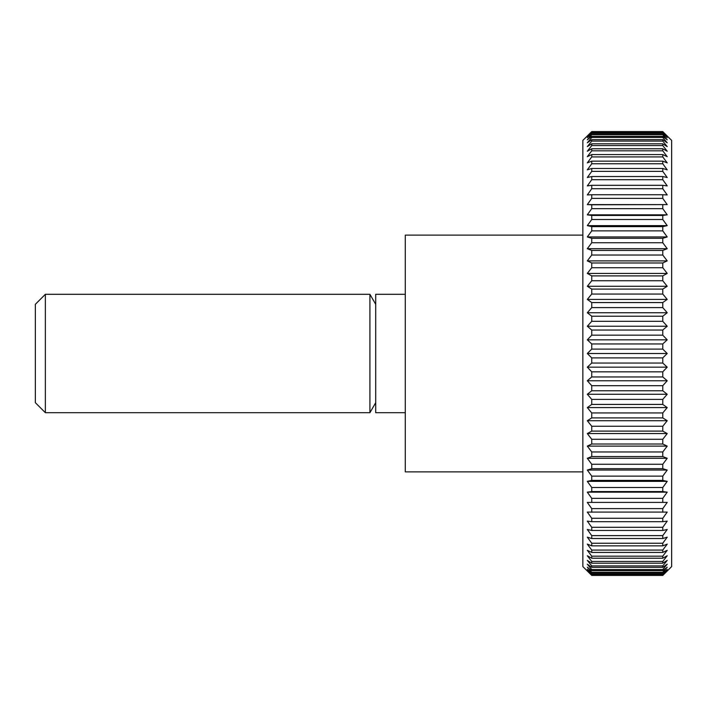<?xml version="1.0" encoding="UTF-8"?>
<svg xmlns="http://www.w3.org/2000/svg" width="707" height="707" viewBox="0 0 707 707"><rect width="100%" height="100%" fill="white"/><g stroke="black" fill="none" stroke-linecap="round" stroke-linejoin="round"><path stroke-width="1.06" d="M582.86 235.122L405.288 235.122L405.288 471.878L582.86 471.878M405.288 294.306L375.7 294.306L375.7 412.694L405.288 412.694M375.7 304.319L369.92 294.306L45.363 294.306L35.35 304.319L35.35 402.681L45.363 412.694L369.92 412.694L375.7 402.681M662.768 575.259L591.741 575.259L587.305 570.593L591.741 574.711L662.768 574.711L667.214 570.593L662.768 575.418L671.65 566.59L671.65 140.41L662.768 131.582L667.214 136.407L662.768 132.289L667.214 137.688L662.768 133.879L662.768 134.684L667.214 139.827L662.768 136.336L662.768 137.458L667.214 142.805L662.768 139.641L662.768 141.082L667.214 146.623L662.768 143.795L662.768 145.545L667.214 151.254L662.768 148.779L662.768 150.83L667.214 156.68L662.768 154.568L662.768 156.91L667.214 162.884L662.768 161.143L662.768 163.768L667.214 169.839L662.768 168.478L662.768 171.377L667.214 177.519L662.768 176.547L662.768 179.702L667.214 185.897L662.768 185.305L662.768 188.716L667.214 194.929L662.768 194.734L662.768 198.384L667.214 204.597L587.305 204.597L591.741 198.384L662.768 198.384M662.768 131.582L591.741 131.582L582.86 140.41L582.86 566.59L591.741 575.418L662.768 575.418M591.741 574.225L587.305 569.312L591.741 573.121L662.768 573.121L667.214 569.312L662.768 574.225L591.741 574.225L591.741 574.711M591.741 572.317L587.305 567.173L591.741 570.664L662.768 570.664L667.214 567.173L662.768 572.317L591.741 572.317L591.741 573.121M591.741 569.542L587.305 564.195L591.741 567.359L662.768 567.359L667.214 564.195L662.768 569.542L591.741 569.542L591.741 570.664M591.741 565.918L587.305 560.377L591.741 563.205L662.768 563.205L667.214 560.377L662.768 565.918L591.741 565.918L591.741 567.359M591.741 561.455L587.305 555.746L591.741 558.221L662.768 558.221L667.214 555.746L662.768 561.455L591.741 561.455L591.741 563.205M591.741 556.17L587.305 550.32L591.741 552.432L662.768 552.432L667.214 550.32L662.768 556.17L591.741 556.17L591.741 558.221M591.741 550.09L587.305 544.116L591.741 545.857L662.768 545.857L667.214 544.116L662.768 550.09L591.741 550.09L591.741 552.432M591.741 543.232L587.305 537.161L591.741 538.522L662.768 538.522L667.214 537.161L662.768 543.232L591.741 543.232L591.741 545.857M591.741 535.623L587.305 529.481L591.741 530.453L662.768 530.453L667.214 529.481L662.768 535.623L591.741 535.623L591.741 538.522M591.741 527.298L587.305 521.103L591.741 521.695L662.768 521.695L667.214 521.103L662.768 527.298L591.741 527.298L591.741 530.453M591.741 518.284L587.305 512.071L667.214 512.071L662.768 518.284L591.741 518.284L591.741 521.695M591.741 508.616L587.305 502.403L667.214 502.403L662.768 508.616L591.741 508.616L591.741 512.266M591.741 498.347L587.305 492.16L591.741 491.568L662.768 491.568L667.214 492.16L662.768 498.347L591.741 498.347L591.741 502.209M591.741 487.494L587.305 481.361L591.741 480.389L662.768 480.389L667.214 481.361L662.768 487.494L591.741 487.494L591.741 491.568M591.741 476.12L587.305 470.058L591.741 468.697L662.768 468.697L667.214 470.058L662.768 476.12L591.741 476.12L591.741 480.389M591.741 464.26L587.305 458.295L591.741 456.563L662.768 456.563L667.214 458.295L662.768 464.26L591.741 464.26L591.741 468.697M591.741 451.967L587.305 446.117L591.741 444.014L662.768 444.014L667.214 446.117L662.768 451.967L591.741 451.967L591.741 456.563M591.741 439.286L587.305 433.577L591.741 431.111L662.768 431.111L667.214 433.577L662.768 439.286L591.741 439.286L591.741 444.014M591.741 426.259L587.305 420.718L591.741 417.899L662.768 417.899L667.214 420.718L662.768 426.259L591.741 426.259L591.741 431.111M591.741 412.95L587.305 407.594L591.741 404.431L662.768 404.431L667.214 407.594L662.768 412.95L591.741 412.95L591.741 417.899M591.741 399.402L587.305 394.259L591.741 390.768L662.768 390.768L667.214 394.259L662.768 399.402L591.741 399.402L591.741 404.431M591.741 385.677L587.305 380.764L591.741 376.955L662.768 376.955L667.214 380.764L662.768 385.677L591.741 385.677L591.741 390.768M591.741 371.82L587.305 367.163L591.741 363.045L662.768 363.045L667.214 367.163L662.768 371.82L591.741 371.82L591.741 376.955M591.741 357.892L587.305 353.5L591.741 349.108L662.768 349.108L667.214 353.5L662.768 357.892L591.741 357.892L591.741 363.045M591.741 343.956L587.305 339.837L591.741 335.18L662.768 335.18L667.214 339.837L662.768 343.956L591.741 343.956L591.741 349.108M591.741 330.045L587.305 326.236L591.741 321.323L662.768 321.323L667.214 326.236L662.768 330.045L591.741 330.045L591.741 335.18M591.741 316.232L587.305 312.741L591.741 307.598L662.768 307.598L667.214 312.741L662.768 316.232L591.741 316.232L591.741 321.323M591.741 302.569L587.305 299.406L591.741 294.05L662.768 294.05L667.214 299.406L662.768 302.569L591.741 302.569L591.741 307.598M591.741 289.101L587.305 286.282L591.741 280.741L662.768 280.741L667.214 286.282L662.768 289.101L591.741 289.101L591.741 294.05M591.741 275.889L587.305 273.423L591.741 267.714L662.768 267.714L667.214 273.423L662.768 275.889L591.741 275.889L591.741 280.741M591.741 262.986L587.305 260.883L591.741 255.033L662.768 255.033L667.214 260.883L662.768 262.986L591.741 262.986L591.741 267.714M591.741 250.437L587.305 248.705L591.741 242.74L662.768 242.74L667.214 248.705L662.768 250.437L591.741 250.437L591.741 255.033M591.741 238.303L587.305 236.942L591.741 230.88L662.768 230.88L667.214 236.942L662.768 238.303L591.741 238.303L591.741 242.74M591.741 226.611L587.305 225.639L591.741 219.506L662.768 219.506L667.214 225.639L662.768 226.611L591.741 226.611L591.741 230.88M591.741 215.432L587.305 214.84L591.741 208.653L662.768 208.653L667.214 214.84L662.768 215.432L591.741 215.432L591.741 219.506M667.214 204.597L591.741 204.791L591.741 208.653M591.741 204.791L587.305 204.597M662.768 194.734L591.741 194.734L591.741 198.384M591.741 194.734L587.305 194.929L591.741 188.716L662.768 188.716M662.768 185.305L591.741 185.305L591.741 188.716M591.741 185.305L587.305 185.897L591.741 179.702L662.768 179.702M662.768 176.547L591.741 176.547L591.741 179.702M591.741 176.547L587.305 177.519L591.741 171.377L662.768 171.377M662.768 168.478L591.741 168.478L591.741 171.377M591.741 168.478L587.305 169.839L591.741 163.768L662.768 163.768M662.768 161.143L591.741 161.143L591.741 163.768M591.741 161.143L587.305 162.884L591.741 156.91L662.768 156.91M662.768 154.568L591.741 154.568L591.741 156.91M591.741 154.568L587.305 156.68L591.741 150.83L662.768 150.83M662.768 148.779L591.741 148.779L591.741 150.83M591.741 148.779L587.305 151.254L591.741 145.545L662.768 145.545M662.768 143.795L591.741 143.795L591.741 145.545M591.741 143.795L587.305 146.623L591.741 141.082L662.768 141.082M662.768 139.641L591.741 139.641L591.741 141.082M591.741 139.641L587.305 142.805L591.741 137.458L662.768 137.458M662.768 136.336L591.741 136.336L591.741 137.458M591.741 136.336L587.305 139.827L591.741 134.684L662.768 134.684M662.768 133.879L591.741 133.879L591.741 134.684M591.741 133.879L587.305 137.688L591.741 132.775L662.768 132.775M662.768 132.289L591.741 132.289L591.741 132.775M591.741 132.289L587.305 136.407L591.741 131.741L662.768 131.741M662.768 574.225L662.768 574.711M662.768 572.317L662.768 573.121M662.768 569.542L662.768 570.664M662.768 565.918L662.768 567.359M662.768 561.455L662.768 563.205M662.768 556.17L662.768 558.221M662.768 550.09L662.768 552.432M662.768 543.232L662.768 545.857M662.768 535.623L662.768 538.522M662.768 527.298L662.768 530.453M662.768 518.284L662.768 521.695M662.768 508.616L662.768 512.266M667.214 502.403L587.305 502.403M662.768 498.347L662.768 502.209M667.214 492.16L587.305 492.16M662.768 487.494L662.768 491.568M667.214 481.361L587.305 481.361M662.768 476.12L662.768 480.389M667.214 470.058L587.305 470.058M662.768 464.26L662.768 468.697M667.214 458.295L587.305 458.295M662.768 451.967L662.768 456.563M667.214 446.117L587.305 446.117M662.768 439.286L662.768 444.014M667.214 433.577L587.305 433.577M662.768 426.259L662.768 431.111M667.214 420.718L587.305 420.718M662.768 412.95L662.768 417.899M667.214 407.594L587.305 407.594M662.768 399.402L662.768 404.431M667.214 394.259L587.305 394.259M662.768 385.677L662.768 390.768M667.214 380.764L587.305 380.764M662.768 371.82L662.768 376.955M667.214 367.163L587.305 367.163M662.768 357.892L662.768 363.045M667.214 353.5L587.305 353.5M662.768 343.956L662.768 349.108M667.214 339.837L587.305 339.837M662.768 330.045L662.768 335.18M667.214 326.236L587.305 326.236M662.768 316.232L662.768 321.323M667.214 312.741L587.305 312.741M662.768 302.569L662.768 307.598M667.214 299.406L587.305 299.406M662.768 289.101L662.768 294.05M667.214 286.282L587.305 286.282M662.768 275.889L662.768 280.741M667.214 273.423L587.305 273.423M662.768 262.986L662.768 267.714M667.214 260.883L587.305 260.883M662.768 250.437L662.768 255.033M667.214 248.705L587.305 248.705M662.768 238.303L662.768 242.74M667.214 236.942L587.305 236.942M662.768 226.611L662.768 230.88M667.214 225.639L587.305 225.639M662.768 215.432L662.768 219.506M667.214 214.84L587.305 214.84M662.768 204.791L662.768 208.653M45.363 294.306L45.363 412.694M369.92 294.306L369.92 412.694"/></g></svg>
